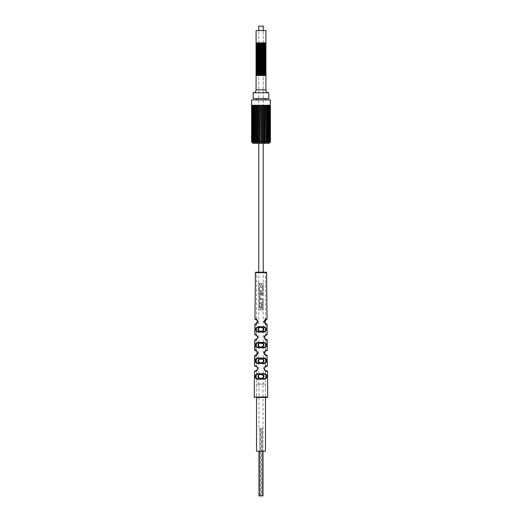 <?xml version="1.0" encoding="UTF-8"?>
<svg xmlns="http://www.w3.org/2000/svg" width="522" height="522" viewBox="0 0 522 522"><rect width="100%" height="100%" fill="white"/><g stroke="black" fill="none" stroke-linecap="round" stroke-linejoin="round"><path stroke-width="0.39" stroke-dasharray="2.61 1.96" d="M265.476 384.042L256.524 384.042L265.476 384.042L265.476 397.464L256.524 397.464L265.476 397.464L265.476 370.542M263.016 384.042L258.984 384.042L263.016 384.042L263.016 451.158L258.984 451.158L263.016 451.158L263.016 428.784L258.984 428.784L263.016 428.784M256.524 384.042L256.524 397.464L265.476 397.464M256.524 451.158L265.476 451.158M258.984 384.042L258.984 428.784M258.762 26.1L263.238 26.1M256.524 143.328L265.476 143.328L256.524 143.328L258.762 141.09L258.762 30.576L263.238 30.576L258.762 30.576L258.762 143.328M263.238 328.025L263.238 272.184L258.762 272.184L258.762 328.025L261.007 327.522L263.479 328.227M258.762 330.889L258.762 343.685L261.007 343.182L263.479 343.887M258.762 346.549L258.762 359.345M258.762 362.209L258.762 375.005L261.007 374.502L263.479 375.207M258.762 377.869L258.762 384.042L263.238 384.042L258.762 384.042M265.476 143.328L263.238 141.09L258.762 141.09L263.238 141.09L263.238 30.576L263.238 143.328M258.468 330.635L261 331.392L263.238 330.889L263.238 343.685M258.468 346.295L261 347.052L263.238 346.549L263.238 359.345L258.605 359.469M258.729 362.19L261 362.712L263.238 362.209L263.238 375.005M258.468 377.615L261 378.372L263.238 377.869L263.238 384.042M265.92 72.858L256.08 72.858M265.92 72.408L256.08 72.408M265.92 73.302L256.08 73.302M265.92 74.196L256.08 74.196M265.92 73.752L256.08 73.752M265.92 75.096L256.08 75.096M265.92 74.646L256.08 74.646M265.92 70.62L256.08 70.62M265.92 70.17L256.08 70.17M265.92 71.514L256.08 71.514M265.92 71.064L256.08 71.064M265.92 71.964L256.08 71.964M265.92 67.932L256.08 67.932M265.92 67.488L256.08 67.488M265.92 68.832L256.08 68.832M265.92 68.382L256.08 68.382M265.92 69.726L256.08 69.726M265.92 69.276L256.08 69.276M265.92 65.25L256.08 65.25M265.92 64.8L256.08 64.8M265.92 66.144L256.08 66.144M265.92 65.7L256.08 65.7M265.92 67.038L256.08 67.038M265.92 66.594L256.08 66.594M265.92 62.568L256.08 62.568M265.92 62.118L256.08 62.118M265.92 63.462L256.08 63.462M265.92 63.012L256.08 63.012M265.92 64.356L256.08 64.356M265.92 63.906L256.08 63.906M265.92 59.88L256.08 59.88M265.92 59.436L256.08 59.436M265.92 60.774L256.08 60.774M265.92 60.33L256.08 60.33M265.92 61.668L256.08 61.668M265.92 61.224L256.08 61.224M265.92 57.198L256.08 57.198M265.92 56.748L256.08 56.748M265.92 58.092L256.08 58.092M265.92 57.642L256.08 57.642M265.92 58.986L256.08 58.986M265.92 58.536L256.08 58.536M265.92 54.51L256.08 54.51M265.92 54.066L256.08 54.066M265.92 55.404L256.08 55.404M265.92 54.96L256.08 54.96M265.92 56.304L256.08 56.304M265.92 55.854L256.08 55.854M265.92 51.828L256.08 51.828M265.92 51.378L256.08 51.378M265.92 52.722L256.08 52.722M265.92 52.272L256.08 52.272M265.92 53.616L256.08 53.616M265.92 53.172L256.08 53.172M265.92 49.14L256.08 49.14M265.92 48.696L256.08 48.696M265.92 50.04L256.08 50.04M265.92 49.59L256.08 49.59M265.92 50.934L256.08 50.934M265.92 50.484L256.08 50.484M265.92 46.458L256.08 46.458M265.92 46.008L256.08 46.008M265.92 47.352L256.08 47.352M265.92 46.908L256.08 46.908M265.92 48.246L256.08 48.246M265.92 47.802L256.08 47.802M256.08 30.576L265.92 30.576M265.92 42.876L256.08 42.876M265.92 43.776L256.08 43.776M265.92 43.326L256.08 43.326M265.92 44.67L256.08 44.67M265.92 44.22L256.08 44.22M265.92 45.564L256.08 45.564M265.92 45.114L256.08 45.114M265.92 75.54L256.08 75.54M269.052 143.328L252.948 143.328M261.718 141.984L262.005 142.421L261.718 141.984L260.883 142.421L261.117 105.294L259.767 105.294L260.883 105.294M262.879 141.984L263.114 142.421L262.879 141.984L262.005 142.343M264.021 141.984L264.184 142.421L264.021 141.984L263.114 142.232M266.135 141.984L266.168 142.421L266.135 141.984L265.411 142.421L265.111 141.984L265.209 142.421L265.111 141.984L264.184 142.134M267.075 141.984L267.042 142.421L267.075 141.984L266.168 142.421L266.35 105.294L265.209 105.294L266.24 105.294L266.168 142.421M267.969 142.121L267.969 105.294L267.212 105.294L267.212 142.421L267.747 141.984L267.042 142.421L267.212 105.294L266.35 105.294L267.153 105.294L267.042 142.421M267.923 141.984L267.819 105.294L267.747 141.984M268.615 142.245L268.615 105.294L267.969 105.294L267.969 142.421L268.51 141.984L267.819 142.421M268.491 141.991L268.491 105.294L268.66 141.984M269.28 141.984L268.491 142.421M269.476 142.421L269.476 105.294L269.476 142.421L270.115 141.984L269.77 142.421L269.77 105.294L269.77 141.997L269.143 142.421L269.672 141.984L269.045 142.421L269.287 105.294L268.615 105.294L269.287 105.294L269.045 142.421M269.548 142.343L269.548 105.294L269.548 142.421L270.05 141.984M270.318 141.984L269.926 142.421L269.939 105.294L270.324 105.294L270.324 141.984L269.809 142.421L269.809 105.294L269.143 105.294L269.77 105.294M269.809 142.375L269.809 105.294L270.396 105.294L269.926 105.294L269.926 142.421L270.376 141.984M262.005 142.421L262.233 105.294L261.117 105.294L262.011 105.294L262.011 142.382M263.114 142.421L263.336 105.294L262.233 105.294L263.127 105.294L263.127 142.323M264.184 142.421L264.4 105.294L263.336 105.294L264.21 105.294L264.21 142.271M265.209 105.294L265.209 142.056M251.624 141.984L252.061 142.421L252.074 105.294L251.604 105.294L252.074 105.294L252.061 142.421L251.682 141.984L252.23 142.421L252.191 105.294L252.524 105.294L251.885 105.294L252.23 105.294L252.23 141.997L252.857 142.421L252.955 105.294L252.263 105.294L252.857 105.294L252.857 142.297M252.191 142.375L252.191 105.294L251.676 105.294L252.191 105.294L252.191 142.375M252.524 142.421L252.524 105.294L252.524 142.421L252.452 105.294L251.898 105.294L252.452 105.294L252.452 142.343M252.955 142.421L252.955 105.294L252.955 142.421L252.328 141.984M253.509 142.421L253.509 105.294L253.509 142.421L252.72 141.984M251.604 105.294L253.398 105.294L253.385 142.245L253.398 105.294L252.713 105.294L270.324 105.294L269.809 105.294L269.809 142.421M254.181 142.421L254.181 105.294L254.031 142.082M254.031 142.121L254.031 105.294M254.958 142.421L254.958 105.294L254.958 142.421L254.077 141.984M255.832 142.421L255.649 105.294M256.791 105.294L256.791 142.056M257.79 142.271L257.79 105.294L257.816 142.134M258.873 142.323L258.873 105.294L258.886 142.232M259.989 142.382L259.989 105.294L259.995 142.343M268.615 142.421L268.615 105.294L267.212 105.294M266.35 142.421L266.35 105.294M265.411 142.421L265.411 105.294M264.4 142.421L264.4 105.294M263.336 142.421L263.336 105.294M262.233 142.421L262.233 105.294M261.117 142.421L261.117 105.294M259.995 142.421L259.767 105.294M258.886 142.421L258.664 105.294M257.816 142.421L257.6 105.294M256.791 142.421L256.589 105.294M251.885 105.294L251.885 141.984L252.23 142.421L252.23 105.294M251.715 141.984L252.191 142.421M251.95 141.984L252.452 142.421L251.885 141.984M253.34 141.984L254.031 142.421M254.925 141.984L255.649 142.421M255.865 141.984L256.589 142.421M256.889 141.984L257.6 142.421L257.124 141.984M257.979 141.984L258.664 142.421M259.121 141.984L259.767 142.421M260.282 141.984L260.883 142.421M270.115 141.984L270.115 105.294M251.682 141.984L251.676 105.294M251.604 99.924L270.396 99.924M256.524 99.924L265.476 99.924L256.524 99.924M256.524 98.586L265.476 98.586L256.524 98.586M253.17 98.586L268.83 98.586M268.83 92.766L253.17 92.766M262.077 332.136L261.998 331.692L257.398 331.457C256.844 331.529 256.426 330.883 256.145 329.512C256.348 327.679 257.744 326.916 260.328 327.222L263.173 327.242C263.786 327.02 264.602 327.392 265.613 328.358C266.2 330.791 264.993 331.901 261.998 331.692L260.002 331.692L259.923 332.136L257.118 331.855C256.517 331.94 256.067 331.163 255.767 329.519C255.976 327.32 257.483 326.407 260.276 326.765L263.342 326.798C264.008 326.524 264.882 326.974 265.979 328.136C266.611 331.052 265.307 332.39 262.077 332.136L259.923 332.136M265.476 319.634L265.476 272.184L256.524 272.184L256.524 319.634M257.744 321.63L257.092 320.045M257.039 323.255L256.524 323.62L256.524 335.352M256.615 335.405L257.157 335.894M257.261 336.037L257.483 336.455M257.607 336.892L257.64 337.388M257.574 337.838L257.294 338.491M256.524 339.222L256.524 351.012L257.268 351.711M257.431 353.903L257.196 354.294L257.431 353.903M256.524 354.882L256.524 366.672M256.53 370.542L256.524 397.464M264.393 368.995L264.517 369.446M264.393 368.193L264.354 368.532M265.444 366.685L264.419 368.082M265.476 354.882L265.476 366.672M264.354 353.022L264.386 352.559M264.51 352.122L264.687 351.776M265.476 339.222L265.476 351.012M265.404 339.183L265.052 338.908M264.791 338.615L264.569 338.236M265.476 323.62L265.476 335.352M264.667 322.922L264.974 323.268M264.661 320.345L264.256 321.624M264.256 321.598L264.302 321.174M265.476 323.94L265.476 319.301M267.029 334.595A0.45 0.437 90 0 1 266.592 335.052C266.24 334.693 265.535 335.202 264.471 336.573C264.778 338.817 265.483 339.802 266.592 339.522A0.45 0.437 -90 0 1 267.029 339.966C265.594 340.305 264.68 339.124 264.289 336.422C265.659 334.778 266.572 334.171 267.029 334.595L267.153 334.595M267.023 350.255A0.45 0.431 90 0 1 266.592 350.712C264.882 350.751 264.302 351.965 264.85 354.347L266.592 355.182A0.45 0.424 -90 0 1 267.016 355.626L264.765 354.627C262.612 352.52 266.266 349.557 267.023 350.255L267.29 350.255M266.592 370.842A0.45 0.418 -90 0 1 267.01 371.286C262.879 371.814 264.191 364.911 267.01 365.915L267.427 365.915M254.99 371.286C255.154 371.586 255.937 371.214 257.346 370.157C258.038 367.501 257.248 366.085 254.99 365.915A0.45 0.418 -90 0 0 255.408 366.372C257.163 366.509 257.77 367.69 257.229 369.902L255.408 370.842A0.45 0.418 90 0 0 254.99 371.286L254.521 371.286M256.524 355.214L256.524 350.673M254.801 339.966L254.971 339.966C256.048 340.331 257.007 339.372 257.855 337.075C256.648 334.961 255.682 334.139 254.971 334.595A0.45 0.437 -90 0 0 255.408 335.052M256.524 323.94L256.524 319.301M263.401 342.439C265.822 342.491 266.735 343.854 266.142 346.523C265.398 347.613 264.262 348.043 262.736 347.796L256.889 347.515C256.322 347.567 255.891 346.823 255.597 345.277C255.682 343.137 256.968 342.191 259.46 342.425L263.401 342.439L263.225 342.889C265.47 342.934 266.324 344.063 265.776 346.288C265.085 347.202 264.028 347.554 262.612 347.352L262.736 347.796M258.781 363.456C253.555 364.004 254.958 357.002 258.938 358.085L263.062 358.085C268.478 357.531 267.023 364.552 263.218 363.456L258.781 363.456L258.938 363.012C254.07 363.469 255.388 357.635 259.082 358.542L258.938 358.085M258.383 379.116C253.64 379.638 254.671 372.865 258.514 373.745L263.486 373.745C268.23 373.197 267.518 379.859 263.617 379.116L258.383 379.116L258.566 378.672C254.142 379.109 255.108 373.465 258.69 374.202L263.31 374.202C267.734 373.739 267.075 379.292 263.434 378.672L263.617 379.116M263.238 305.292L263.238 310.048L258.736 310.048L258.716 305.22L258.716 309.879L263.258 309.879L263.258 305.311C262.697 304.228 261.953 304.058 261 304.796C260.08 303.967 259.323 304.098 258.736 305.2L258.716 305.22C259.414 304.209 260.171 304.169 260.987 305.096C261.848 304.248 262.605 304.319 263.258 305.311L263.258 305.311M260.23 298.173L261.744 298.173L263.29 299.687L261.803 298.33L260.171 298.33L258.684 299.687L258.821 302.988L258.801 299.165L258.71 299.693L260.171 298.33M260.171 303.778L258.684 302.421L260.23 303.941L261.803 303.778L263.29 302.421L263.199 302.877L263.29 299.687L263.264 302.427L261.744 303.941L260.23 303.941M260.126 294.134L263.258 294.134L263.258 295.204L260.047 295.034L259.558 295.504L259.558 297.762L258.703 297.762L258.703 295.53L260.126 294.134L258.703 295.53L258.808 295.047L258.703 297.762M260.113 295.204L259.812 297.925L258.729 297.925M258.729 292.588L260.413 292.588L260.413 291.902L258.729 290.167L258.729 288.64L260.974 290.95L263.271 288.705L263.271 290.252L261.529 291.961L261.529 292.542L263.271 292.542L263.271 293.677L258.729 293.677L258.703 292.744L258.703 293.508L263.297 293.508L263.297 292.698L261.411 292.698L261.411 291.883L263.297 290.167L263.297 289.051L260.974 291.165L258.703 288.992L258.703 290.088L260.53 291.831L260.53 292.744L258.703 292.744M258.723 283.407L259.786 283.407L259.786 287.257L260.419 287.257L260.419 283.681L261.496 283.681L261.496 287.257L262.148 287.257L262.148 283.4L263.271 283.4L263.271 288.327L258.723 288.327L258.69 283.563L258.697 288.157L263.297 288.157L263.303 283.563L262.396 283.563L262.396 287.413L261.372 287.413L261.372 283.837L260.537 283.837L260.537 287.413L259.532 287.413L259.532 283.563L258.69 283.563M262.161 305.605L262.161 308.933L261.405 309.089L262.409 309.089L262.409 305.559L261.529 305.605L261.529 308.933M260.426 305.618L259.78 305.618L259.78 308.933L260.426 308.933L260.55 305.611L260.55 309.089L259.532 309.089L259.532 305.611L260.55 305.611M260.047 299.302L262.161 299.582L262.161 302.571L260.047 302.851L259.976 299.132L261.946 299.132L262.403 299.576L262.403 302.564L261.946 303.008L259.976 303.008L259.512 302.564L259.512 299.576L259.976 299.132M260.276 326.765L260.328 327.222L261.672 327.222L261.724 326.765M258.52 328.227L258.22 328.645M258.07 329.101L258.044 329.597M263.532 330.635L263.76 330.302M263.858 330.08L263.956 329.597M263.93 329.101L263.78 328.651M260.328 327.222L261.672 327.222M257.261 369.857L257.476 369.459M257.607 368.995L257.646 368.539M257.646 337.323L257.333 336.148M257.444 336.357L257.196 335.946M258.52 375.207L258.22 375.625M258.07 376.081L258.044 376.577M263.532 377.615L263.76 377.282M263.858 377.06L263.956 376.577M263.93 376.081L263.78 375.625M263.962 360.754L263.819 360.063M258.377 359.717L258.181 360.063M258.09 361.224L258.201 361.55M258.52 343.887L258.22 344.305M258.07 344.761L258.044 345.257M263.532 346.295L263.76 345.962M263.858 345.74L263.956 345.257M263.93 344.761L263.78 344.311M264.452 322.544L264.308 322.1M266.494 319.392A0.45 0.444 90 0 0 266.938 318.935L267.01 318.935M266.494 323.862A0.45 0.437 -90 0 1 266.931 324.306L267.055 324.306M266.592 366.372A0.45 0.418 90 0 0 267.01 365.915M254.664 355.626L254.984 355.626A0.45 0.424 90 0 1 255.408 355.182C259.042 355.469 256.902 349.407 255.408 350.712A0.45 0.431 -90 0 1 254.977 350.255L254.71 350.255M254.971 339.966A0.45 0.437 90 0 1 255.408 339.522L257.248 338.556M257.607 337.688L257.633 337.082M257.555 322.524L257.698 322.094M254.945 324.306L255.069 324.306A0.45 0.437 90 0 1 255.506 323.862M254.99 318.935L255.062 318.935A0.45 0.444 -90 0 0 255.506 319.392M258.566 378.672L263.434 378.672M258.514 373.745L258.69 374.202L263.31 374.202L263.486 373.745M263.062 358.085L262.918 358.542L259.082 358.542L262.918 358.542C267.949 358.072 266.605 363.925 263.062 363.012L258.938 363.012L263.062 363.012L263.218 363.456M259.264 347.796L259.388 347.352L262.612 347.352L257.183 347.117C256.419 348.128 254.155 342.523 259.571 342.882L263.225 342.889M259.571 342.882L262.429 342.882L259.571 342.882L259.46 342.425M262.429 342.882L262.54 342.425M261.529 305.605L262.409 305.559M261.405 305.559L261.405 309.089M263.258 294.134L260.06 294.291M263.284 294.291L263.284 295.034L260.047 295.034M263.271 288.705L263.297 289.051M258.729 288.64L258.703 288.992M263.062 363.012L258.938 363.012M259.388 347.352L262.612 347.352M262.116 428.784L259.884 428.784L262.116 428.784L262.116 495.9L259.884 495.9L262.116 495.9L259.884 495.9L262.116 495.9L262.116 428.784L259.884 428.784L259.884 495.9L259.884 428.784L262.116 428.784M258.984 495.9L263.016 495.9M261.561 428.784L260.439 428.784L261.561 428.784L261.561 495.9L260.439 495.9L261.561 495.9M260.439 428.784L260.439 495.9M265.92 89.856L256.08 89.856M255.402 272.628L266.598 272.628M267.479 371.286L267.01 371.286M254.292 397.014L267.708 397.014M254.99 365.915L254.573 365.915M257.398 331.457L257.118 331.855M263.173 327.242L263.342 326.798M257.183 347.117L256.889 347.515M269.287 105.294L269.287 142.017M268.686 105.294L268.686 142.049M267.969 105.294L267.969 142.082M267.153 105.294L267.153 142.121M266.24 105.294L266.24 142.167M265.254 105.294L265.254 142.219M256.746 105.294L256.746 142.219M255.76 105.294L255.76 142.167M254.847 105.294L254.847 142.121M253.314 105.294L253.314 142.049M252.713 105.294L252.713 142.017"/><path stroke-width="0.78" d="M256.524 397.464L256.524 451.158L265.476 451.158L265.476 397.464L267.257 397.464L256.524 397.464M263.238 30.576L263.238 26.1L258.762 26.1L258.762 30.576M258.762 143.328L258.762 272.184L256.524 272.184L266.148 272.184A0.45 0.45 90 0 1 266.598 272.628L266.148 272.184L256.524 272.184M258.52 328.227L258.762 330.889M258.52 343.887L258.762 346.549M258.762 359.345L258.762 362.209M258.52 375.207L258.762 377.869M263.238 143.328L263.238 272.184L265.476 272.184M263.238 328.025L263.532 330.635M263.238 343.685L263.532 346.295M263.395 359.469L263.264 362.19M263.238 375.005L263.532 377.615M256.08 72.858L256.08 73.302L265.92 73.302L265.92 72.408L256.08 72.408L256.08 72.858L265.92 72.858M256.08 73.302L256.08 74.196L265.92 74.196L265.92 73.302M256.08 73.752L265.92 73.752M256.08 74.196L256.08 75.096L265.92 75.096L265.92 74.196M256.08 74.646L265.92 74.646M256.08 70.17L256.08 70.62L265.92 70.62L265.92 69.726L256.08 69.726L256.08 70.17L265.92 70.17M256.08 70.62L256.08 71.514L265.92 71.514L265.92 70.62M256.08 71.064L265.92 71.064M256.08 71.514L256.08 72.408M256.08 71.964L265.92 71.964L265.92 72.408M256.08 67.488L256.08 67.932L265.92 67.932L265.92 67.038L256.08 67.038L256.08 67.488L265.92 67.488M256.08 67.932L256.08 68.832L265.92 68.832L265.92 67.932M256.08 68.382L265.92 68.382M256.08 68.832L256.08 69.726M256.08 69.276L265.92 69.276L265.92 69.726M256.08 64.8L256.08 65.25L265.92 65.25L265.92 64.356L256.08 64.356L256.08 64.8L265.92 64.8M256.08 65.25L256.08 66.144L265.92 66.144L265.92 65.25M256.08 65.7L265.92 65.7M256.08 66.144L256.08 67.038M256.08 66.594L265.92 66.594L265.92 67.038M256.08 62.118L256.08 62.568L265.92 62.568L265.92 61.668L256.08 61.668L256.08 62.118L265.92 62.118M256.08 62.568L256.08 63.462L265.92 63.462L265.92 62.568M256.08 63.012L265.92 63.012M256.08 63.462L256.08 64.356M256.08 63.906L265.92 63.906L265.92 64.356M256.08 59.436L256.08 59.88L265.92 59.88L265.92 58.986L256.08 58.986L256.08 59.436L265.92 59.436M256.08 59.88L256.08 60.774L265.92 60.774L265.92 59.88M256.08 60.33L265.92 60.33M256.08 60.774L256.08 61.668M256.08 61.224L265.92 61.224L265.92 61.668M256.08 56.748L256.08 57.198L265.92 57.198L265.92 56.304L256.08 56.304L256.08 56.748L265.92 56.748M256.08 57.198L256.08 58.092L265.92 58.092L265.92 57.198M256.08 57.642L265.92 57.642M256.08 58.092L256.08 58.986M256.08 58.536L265.92 58.536L265.92 58.986M256.08 54.066L256.08 54.51L265.92 54.51L265.92 53.616L256.08 53.616L256.08 54.066L265.92 54.066M256.08 54.51L256.08 55.404L265.92 55.404L265.92 54.51M256.08 54.96L265.92 54.96M256.08 55.404L256.08 56.304M256.08 55.854L265.92 55.854L265.92 56.304M256.08 51.378L256.08 51.828L265.92 51.828L265.92 50.934L256.08 50.934L256.08 51.378L265.92 51.378M256.08 51.828L256.08 52.722L265.92 52.722L265.92 51.828M256.08 52.272L265.92 52.272M256.08 52.722L256.08 53.616M256.08 53.172L265.92 53.172L265.92 53.616M256.08 48.696L256.08 49.14L265.92 49.14L265.92 48.246L256.08 48.246L256.08 48.696L265.92 48.696M256.08 49.14L256.08 50.04L265.92 50.04L265.92 49.14M256.08 49.59L265.92 49.59M256.08 50.04L256.08 50.934M256.08 50.484L265.92 50.484L265.92 50.934M256.08 46.008L256.08 46.458L265.92 46.458L265.92 45.564L256.08 45.564L256.08 46.008L265.92 46.008M256.08 46.458L256.08 47.352L265.92 47.352L265.92 46.458M256.08 46.908L265.92 46.908M256.08 47.352L256.08 48.246M256.08 47.802L265.92 47.802L265.92 48.246M256.08 42.876L256.08 30.576L265.92 30.576L265.92 42.876L256.08 42.876L256.08 43.776L265.92 43.776L265.92 42.876M256.08 43.326L265.92 43.326M256.08 43.776L256.08 44.67L265.92 44.67L265.92 43.776M256.08 44.22L265.92 44.22M256.08 44.67L256.08 45.564M256.08 45.114L265.92 45.114L265.92 45.564M256.08 75.096L256.08 75.54L265.92 75.54L265.92 89.856A2.91 2.91 90 0 0 268.83 92.766L268.83 98.586L253.17 98.586L253.17 92.766A2.91 2.91 -90 0 0 256.08 89.856L265.92 89.856M256.08 75.54L256.08 89.856M265.92 75.54L265.92 75.096M265.92 71.964L265.92 71.514M265.92 69.276L265.92 68.832M265.92 66.594L265.92 66.144M265.92 63.906L265.92 63.462M265.92 61.224L265.92 60.774M265.92 58.536L265.92 58.092M265.92 55.854L265.92 55.404M265.92 53.172L265.92 52.722M265.92 50.484L265.92 50.04M265.92 47.802L265.92 47.352M251.715 141.984L252.948 143.328L269.052 143.328L270.285 141.984M265.209 142.421L265.411 105.294M267.212 105.294L267.212 142.421L267.747 141.984L267.212 142.421L267.747 141.984L267.212 142.421L267.747 141.984L267.212 142.421L267.075 141.984L266.35 142.421L265.92 141.984L265.411 142.421M267.74 141.984L267.819 142.421L268.51 141.984L267.969 142.121M268.491 142.421L268.66 141.984L268.491 142.421L269.156 141.984L268.628 142.408M268.615 142.245L269.763 141.984L269.548 142.421L270.05 141.984L269.548 142.343M270.102 105.294L270.396 99.924L251.604 99.924L251.604 105.294L270.102 105.294L269.809 142.375M269.476 142.421L269.77 105.294M269.045 142.421L269.28 141.984M267.819 142.421L267.923 141.984M267.042 142.421L267.075 141.984M265.111 141.984L264.4 142.421L264.4 105.294M264.184 142.421L264.021 141.984L264.4 142.421M264.021 141.984L263.336 142.421L263.336 105.294M263.114 142.421L262.879 141.984L263.336 142.421M262.879 141.984L262.233 142.421L262.233 105.294M262.005 142.421L261.718 141.984L262.233 142.421M261.718 141.984L261.117 142.421L261.117 105.294M260.883 105.294L261.117 142.421M262.005 142.343L262.005 105.294L262.011 142.382M263.114 142.232L263.114 105.294L263.127 142.323M264.184 142.134L264.184 105.294L264.21 142.271M265.209 142.056L265.209 105.294M266.35 142.421L266.35 105.294M252.191 142.421L251.885 141.984L252.452 142.343M251.95 141.984L252.524 142.421M253.49 141.984L254.031 142.421L253.49 141.984L254.031 142.421L253.49 141.984L254.031 142.421L253.49 141.984L254.031 142.421L253.49 141.984L254.031 142.421L253.49 141.984L254.031 142.421L253.49 141.984L254.031 142.421L253.49 141.984L254.031 142.421L253.49 141.984L254.031 142.421L253.49 141.984L253.509 142.421L252.328 141.984L252.857 142.297M255.649 105.294L255.649 142.421L255.121 141.984L254.788 142.421L254.788 105.294L254.788 142.421L254.031 142.121M255.649 142.421L255.865 141.984L255.832 142.421M256.791 142.056L256.791 105.294M257.6 105.294L257.6 142.421L256.08 141.984L256.589 142.421L256.589 105.294M257.816 142.134L257.816 105.294L257.79 142.271M257.6 142.421L257.979 141.984L257.816 142.421M258.886 142.232L258.886 105.294L258.873 142.323M259.767 105.294L259.767 142.421L259.369 141.984L258.664 142.421L258.664 105.294M259.995 142.343L259.995 105.294L259.989 142.382M259.767 142.421L260.282 141.984L259.995 142.421M260.883 142.421L260.282 141.984M259.121 141.984L258.886 142.421M258.664 142.421L257.979 141.984M256.889 141.984L256.791 142.421M254.925 141.984L254.958 142.421M254.077 141.984L254.181 142.421M253.34 141.984L253.509 142.421M252.72 141.984L252.955 142.421M251.676 141.984L251.676 105.294M252.328 141.984L252.23 105.294M265.476 98.586L265.476 99.924M256.524 98.586L256.524 99.924M253.17 92.766L268.83 92.766M265.92 45.114L265.92 44.67M265.404 370.503L266.592 370.842A0.45 0.418 90 0 1 267.01 371.286L267.479 371.286L267.708 397.014L254.292 397.014L254.743 397.464A0.45 0.45 -90 0 1 254.292 397.014L254.521 371.286L254.99 371.286C255.154 371.586 255.937 371.214 257.346 370.157C258.038 367.501 257.248 366.085 254.99 365.915L254.573 365.915L254.984 355.626C256.622 355.619 257.581 354.647 257.861 352.709C256.824 350.706 255.858 349.89 254.977 350.255L254.971 339.966C256.048 340.331 257.007 339.372 257.855 337.075C256.648 334.961 255.682 334.139 254.971 334.595L255.069 324.306C255.963 324.723 256.928 323.823 257.966 321.617C257.078 319.523 256.113 318.629 255.062 318.935A0.45 0.444 90 0 0 255.506 319.392L257.092 320.045M267.01 371.286C262.879 371.814 264.191 364.911 267.01 365.915L267.427 365.915L266.983 366.372M267.023 350.255A0.45 0.431 -90 0 1 266.592 350.712C264.882 350.751 264.302 351.965 264.85 354.347L266.592 355.182A0.45 0.424 90 0 1 267.016 355.626L264.765 354.627C262.612 352.52 266.266 349.557 267.023 350.255L266.84 350.712M266.749 339.522L267.199 339.966L267.29 350.255L267.029 339.966C265.594 340.305 264.68 339.124 264.289 336.422C265.659 334.778 266.572 334.171 267.029 334.595L266.703 335.052M266.611 323.862L267.055 324.306L267.153 334.595L266.931 324.306C266.031 324.717 265.065 323.816 264.034 321.604C264.935 319.516 265.9 318.622 266.938 318.935L266.566 319.392M256.889 347.515C256.322 347.567 255.891 346.823 255.597 345.277C255.682 343.137 256.968 342.191 259.46 342.425L263.401 342.439C265.822 342.491 266.735 343.854 266.142 346.523C265.398 347.613 264.262 348.043 262.736 347.796L256.889 347.515L257.183 347.117C256.419 348.128 254.155 342.523 259.571 342.882L259.46 342.425M258.781 363.456C253.555 364.004 254.958 357.002 258.938 358.085L263.062 358.085C268.478 357.531 267.023 364.552 263.218 363.456L258.781 363.456L258.938 363.012C254.07 363.469 255.388 357.635 259.082 358.542L258.938 358.085M258.383 379.116C253.64 379.638 254.671 372.865 258.514 373.745L263.486 373.745C268.23 373.197 267.518 379.859 263.617 379.116L258.383 379.116L258.566 378.672C254.142 379.109 255.108 373.465 258.69 374.202L263.31 374.202C267.734 373.739 267.075 379.292 263.434 378.672L263.617 379.116M257.118 331.855C256.517 331.94 256.067 331.163 255.767 329.519C255.976 327.32 257.483 326.407 260.276 326.765L263.342 326.798C264.008 326.524 264.882 326.974 265.979 328.136C266.611 331.052 265.307 332.39 262.077 332.136L257.118 331.855L257.398 331.457C256.844 331.529 256.426 330.883 256.145 329.512C256.348 327.679 257.744 326.916 260.328 327.222L260.276 326.765M260.328 327.222L263.173 327.242C263.786 327.02 264.602 327.392 265.613 328.358C266.2 330.791 264.993 331.901 261.998 331.692L260.002 331.692L259.923 332.136M262.077 332.136L261.998 331.692L257.398 331.457M261 327.522C264.928 328.71 264.928 330.002 261 331.392C257.137 331.751 257.072 326.981 261 327.522M261.672 327.222L261.724 326.765M256.524 319.634L257.744 321.624L257.437 320.488L256.524 319.634M257.692 322.1L257.744 321.63M256.615 335.405L257.196 335.946M256.648 335.424L257.261 336.037M257.483 336.455L257.607 336.892M257.607 337.688L257.431 338.243M257.568 353.518L257.431 353.903L257.568 353.518M257.62 368.297L257.261 369.857M264.523 369.452L264.726 369.837M264.419 368.088L265.444 366.685L264.393 368.193M265.039 354.555L264.419 353.485L265.039 354.555M264.386 352.559L264.51 352.122M264.687 351.776L265.476 351.012L264.373 353.244M264.413 337.78L265.404 339.183M264.569 338.236L264.406 337.76M265.437 335.372L264.393 337.701L265.235 335.509M264.445 322.524L265.476 323.62L264.667 322.922M264.302 321.174L264.419 320.782M260.993 374.502C264.928 375.69 264.928 376.982 261 378.372C257.137 378.731 257.072 373.961 260.993 374.502M261 362.712C258.827 362.686 257.855 361.922 258.07 360.428C258.866 358.699 260.693 358.425 263.532 359.606C264.563 361.433 263.721 362.47 261 362.712M261 343.182C264.928 344.37 264.928 345.662 261 347.052C257.137 347.411 257.072 342.641 261 343.182M256.524 319.301L254.99 318.935L255.402 272.628A0.45 0.45 -90 0 1 255.852 272.184L255.402 272.628L266.598 272.628L267.01 318.935M264.974 323.268L266.494 323.862A0.45 0.437 90 0 1 266.931 324.306L265.476 323.94M265.476 319.301L266.938 318.935A0.45 0.444 -90 0 1 266.494 319.392L264.308 322.1M255.578 350.719L255.408 350.712C256.902 349.407 259.042 355.469 255.408 355.182L255.408 355.182A0.45 0.424 -90 0 0 254.984 355.626L256.524 355.214M256.524 350.673L254.977 350.255A0.45 0.431 90 0 0 255.408 350.712L255.408 350.712C255.943 350.269 256.687 350.947 257.64 352.761C257.052 354.666 256.315 355.469 255.408 355.182M257.555 322.524L256.524 323.62L255.506 323.862A0.45 0.437 -90 0 0 255.069 324.306L256.524 323.94M258.22 328.645L258.07 329.101M258.044 329.597L258.142 330.08M258.24 330.302L258.468 330.635M263.956 329.597L263.93 329.101M263.78 328.651L263.479 328.227M257.476 369.459L257.607 368.995M257.431 338.236L257.574 337.838M257.633 337.082L257.444 336.357M258.22 375.625L258.07 376.081M258.044 376.577L258.142 377.06M258.24 377.282L258.468 377.615M263.956 376.577L263.93 376.081M263.78 375.625L263.479 375.207M263.799 361.55L263.91 361.224M263.819 360.063L263.623 359.717M258.181 360.063L258.038 360.754M258.22 344.305L258.07 344.761M258.044 345.257L258.142 345.74M258.24 345.962L258.468 346.295M263.956 345.257L263.93 344.761M263.78 344.311L263.479 343.887M266.494 323.862C265.796 324.208 265.052 323.457 264.256 321.611C264.948 319.869 265.698 319.125 266.494 319.392M267.029 339.966A0.45 0.437 90 0 0 266.592 339.522C265.483 339.802 264.778 338.817 264.471 336.573C265.535 335.202 266.24 334.693 266.592 335.052A0.45 0.437 -90 0 0 267.029 334.595M264.393 368.995L264.354 368.532M265.444 366.685L266.592 366.372A0.45 0.418 -90 0 0 267.01 365.915M266.592 370.842C263.395 371.286 264.406 365.531 266.592 366.372M267.708 397.014A0.45 0.45 90 0 1 267.257 397.464M254.99 371.286A0.45 0.418 -90 0 1 255.408 370.842L257.229 369.902C257.77 367.69 257.163 366.509 255.408 366.372L255.017 366.372L255.408 366.372A0.45 0.418 90 0 1 254.99 365.915M255.519 335.052L255.408 335.052C255.956 334.667 256.7 335.352 257.64 337.114C256.981 339.026 256.237 339.829 255.408 339.522L255.408 339.522C256.1 339.907 256.844 339.176 257.646 337.342C256.791 335.405 256.048 334.641 255.408 335.052A0.45 0.437 90 0 1 254.971 334.595M254.971 339.966A0.45 0.437 -90 0 1 255.408 339.522M256.524 323.62L257.039 323.255M255.506 323.862C256.198 324.208 256.941 323.464 257.744 321.624C257.059 319.875 256.315 319.131 255.506 319.392M258.514 373.745L258.69 374.202L263.31 374.202L263.486 373.745M263.434 378.672L258.566 378.672M263.062 358.085L262.918 358.542L259.082 358.542L262.918 358.542C267.949 358.072 266.605 363.925 263.062 363.012L263.218 363.456M263.062 363.012L258.938 363.012M259.571 342.882L263.225 342.889C265.47 342.934 266.324 344.063 265.776 346.288C265.085 347.202 264.028 347.554 262.612 347.352L257.183 347.117M259.388 347.352L259.264 347.796M262.612 347.352L262.736 347.796M262.429 342.882L262.54 342.425M258.984 451.158L258.984 495.9L263.016 495.9L263.016 451.158M267.427 365.915L267.016 355.626M263.173 327.242L263.342 326.798M263.225 342.889L263.401 342.439M251.604 105.294L251.604 141.984M251.885 105.294L251.885 141.984M252.713 105.294L252.713 142.017M253.314 105.294L253.314 142.049M254.031 105.294L254.031 142.082M254.847 105.294L254.847 142.121M255.76 105.294L255.76 142.167M256.746 105.294L256.746 142.219M265.254 105.294L265.254 142.219M266.24 105.294L266.24 142.167M267.153 105.294L267.153 142.121M267.969 105.294L267.969 142.082M268.686 105.294L268.686 142.049M269.287 105.294L269.287 142.017M270.324 105.294L270.324 141.984M270.396 105.294L270.396 141.984M255.388 323.862L254.945 324.306L254.847 334.595L255.297 335.052M255.251 339.522L254.801 339.966L254.71 350.255L255.16 350.712M255.108 355.182L254.664 355.626L254.573 365.915L255.017 366.372M267.336 355.626L266.892 355.182M267.479 371.286L267.029 370.842M254.521 371.286L255.408 370.842M254.99 318.935L255.434 319.392"/></g></svg>
